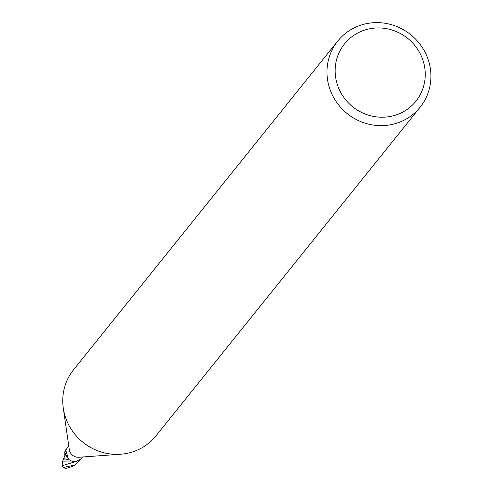 <?xml version="1.0" encoding="UTF-8"?>
<svg xmlns="http://www.w3.org/2000/svg" width="493" height="493" viewBox="0 0 493 493"><rect width="100%" height="100%" fill="white"/><g stroke="black" fill="none" stroke-linecap="round" stroke-linejoin="round"><path stroke-width="0.74" d="M67.744 457.486A7.555 7.241 -141.2 0 1 64.799 452.173A1.189 1.14 38.8 0 0 64.793 452.069L65.803 450.201L67.375 455.532C67.59 459.71 70.536 461.701 76.205 461.51L80.981 458.884M420.116 107.227L155.899 435.941A52.819 50.643 -141.2 0 1 136.019 450.67A52.819 50.643 -141.2 0 1 120.637 454.226A52.819 50.643 -141.2 0 1 63.289 408.13A52.819 50.643 -141.2 0 1 73.562 369.762L337.779 41.042A52.819 50.643 -141.2 0 1 357.659 26.314A52.819 50.643 -141.2 0 1 419.746 43.908A52.819 50.643 -141.2 0 1 420.116 107.227A52.819 50.643 -141.2 0 1 400.236 121.95A52.819 50.643 -141.2 0 1 338.143 104.356A52.819 50.643 -141.2 0 1 337.779 41.042M361.751 31.133A45.775 43.895 -141.2 0 1 421.293 55.974A45.775 43.895 -141.2 0 1 398.652 114.019A45.775 43.895 -141.2 0 1 339.104 89.171A45.775 43.895 -141.2 0 1 361.751 31.133M64.799 452.173A9.09 3.013 132.6 0 1 66.216 451.656M64.793 452.069A8.8 8.443 -141.2 0 1 65.236 450.799L68.786 445.962M120.637 454.226L78.868 457.257A8.8 8.443 -141.2 0 1 69.31 449.573L63.289 408.13M74.153 465.719L79.139 461.171M80.414 459.47L74.696 465.041L63.782 467.401L62.531 466.877L62.075 465.762L62.66 461.14L64.799 455.939L64.793 452.747M67.923 467.986L65.52 468.319A8.369 8.024 -141.2 0 1 65.033 468.116L65.889 468.177A8.806 8.443 38.8 0 0 65.994 468.214L67.923 467.986L74.135 465.725M65.249 450.775L66.117 449.425M64.139 458.755L69.211 459.79M65.698 449.807L64.719 452.371L66.974 456.801M65.52 468.319L66.364 468.122M63.086 467.222A7.623 2.983 -22.6 0 0 63.492 467.641A7.623 2.983 -22.6 0 0 65.033 468.116A8.806 8.443 -141.2 0 1 63.782 467.401M62.66 461.14L70.974 461.054M64.497 459.014L65.076 459.254M64.719 452.371A8.8 8.436 -141.2 0 1 64.799 452.05M62.075 465.762L77.068 461.171M80.932 458.952L82.504 456.993M79.422 460.832L78.862 461.528M64.885 468.103A8.498 8.498 0 0 0 65.477 468.35M62.531 466.877A8.806 8.806 0 0 0 63.492 467.641"/></g></svg>

